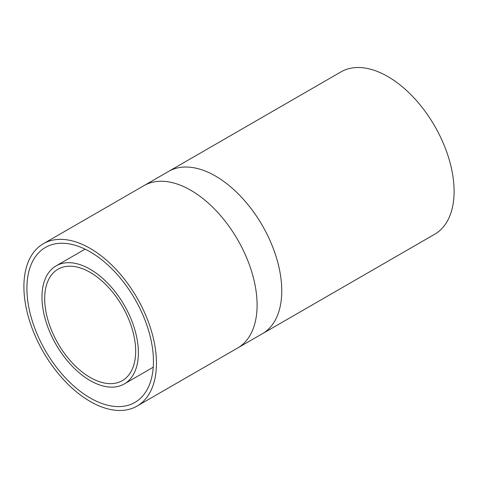 <?xml version="1.0" encoding="UTF-8"?>
<svg xmlns="http://www.w3.org/2000/svg" width="478" height="478" viewBox="0 0 478 478"><rect width="100%" height="100%" fill="white"/><g stroke="black" fill="none" stroke-linecap="round" stroke-linejoin="round"><path stroke-width="0.72" d="M454.1 191.343A93.73 54.116 60 0 1 434.687 234.25L237.686 347.99A93.73 54.116 -120 0 0 257.098 305.078A93.73 54.116 -120 0 0 216.187 210.756A93.73 54.116 -120 0 0 143.956 185.643L340.957 71.903A93.73 54.116 60 0 1 413.183 97.016A93.73 54.116 60 0 1 454.1 191.343M44.687 298.654A64.339 37.147 -120 0 0 72.77 363.405A64.339 37.147 -120 0 0 122.344 380.637A64.339 37.147 -120 0 0 135.668 351.187A64.339 37.147 -120 0 0 107.586 286.442A64.339 37.147 -120 0 0 58.011 269.204A64.339 37.147 -120 0 0 44.687 298.654M41.974 297.095A68.169 39.357 -120 0 0 71.73 365.694A68.169 39.357 -120 0 0 124.262 383.959A68.169 39.357 -120 0 0 138.381 352.752A68.169 39.357 -120 0 0 108.626 284.147A68.169 39.357 -120 0 0 56.093 265.887A68.169 39.357 -120 0 0 41.974 297.095M124.262 383.959L151.628 368.156A68.169 39.357 -120 0 0 153.247 367.128M85.162 249.199A68.169 39.357 -120 0 0 83.459 250.09L56.093 265.887M156.455 363.184A93.73 54.116 60 0 1 137.043 406.097A93.73 54.116 60 0 1 64.817 380.984A93.73 54.116 60 0 1 23.9 286.657A93.73 54.116 60 0 1 43.313 243.75A93.73 54.116 60 0 1 115.539 268.863A93.73 54.116 60 0 1 156.455 363.184M26.905 288.395A89.476 51.66 -120 0 0 65.964 378.439A89.476 51.66 -120 0 0 134.916 402.41A89.476 51.66 -120 0 0 153.45 361.452A89.476 51.66 -120 0 0 114.391 271.402A89.476 51.66 -120 0 0 45.44 247.431A89.476 51.66 -120 0 0 26.905 288.395M137.043 406.097L262.344 333.752A93.73 54.116 -120 0 0 281.757 290.845A93.73 54.116 -120 0 0 240.84 196.518A93.73 54.116 -120 0 0 168.614 171.405L43.313 243.75"/></g></svg>
